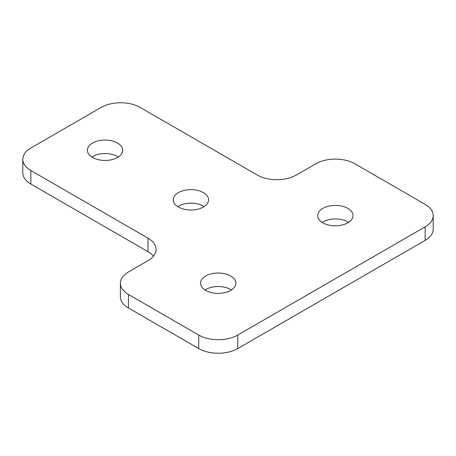 <?xml version="1.0" encoding="UTF-8"?>
<svg xmlns="http://www.w3.org/2000/svg" width="456" height="456" viewBox="0 0 456 456"><rect width="100%" height="100%" fill="white"/><g stroke="black" fill="none" stroke-linecap="round" stroke-linejoin="round"><path stroke-width="0.68" d="M347.831 208.392A17.664 10.197 0 0 0 328.582 206.186A17.664 10.197 0 0 0 317.678 215.608A17.664 10.197 0 0 0 322.848 222.819A17.664 10.197 0 0 0 342.103 225.03A17.664 10.197 0 0 0 353.007 215.608A17.664 10.197 0 0 0 347.831 208.392M348.566 222.368A17.664 10.197 0 0 0 347.831 221.918A17.664 10.197 0 0 0 322.113 222.368M203.41 192.62A17.664 10.197 0 0 0 184.161 190.409A17.664 10.197 0 0 0 173.257 199.831A17.664 10.197 0 0 0 178.427 207.041A17.664 10.197 0 0 0 197.676 209.253A17.664 10.197 0 0 0 208.586 199.831A17.664 10.197 0 0 0 203.41 192.62M204.145 206.591A17.664 10.197 0 0 0 203.41 206.14A17.664 10.197 0 0 0 177.692 206.591M117.54 143.041A17.664 10.197 0 0 0 98.285 140.83A17.664 10.197 0 0 0 87.381 150.252A17.664 10.197 0 0 0 92.557 157.462A17.664 10.197 0 0 0 111.805 159.674A17.664 10.197 0 0 0 122.71 150.252A17.664 10.197 0 0 0 117.54 143.041M118.269 157.012A17.664 10.197 0 0 0 117.54 156.562A17.664 10.197 0 0 0 91.821 157.012M230.73 276A17.664 10.197 0 0 0 211.481 273.788A17.664 10.197 0 0 0 200.577 283.21A17.664 10.197 0 0 0 205.753 290.421A17.664 10.197 0 0 0 225.002 292.632A17.664 10.197 0 0 0 235.906 283.21A17.664 10.197 0 0 0 230.73 276M231.466 289.97A17.664 10.197 0 0 0 230.73 289.52A17.664 10.197 0 0 0 205.018 289.97M425.117 204.339L354.859 163.772A27.599 15.937 0 0 0 315.826 163.772L296.309 175.041A27.599 15.937 180 0 1 257.275 175.041L140.174 107.434A27.599 15.937 0 0 0 101.141 107.434L30.883 148A27.599 15.937 0 0 0 22.8 159.269A27.599 15.937 0 0 0 30.883 170.533L147.983 238.14A27.599 15.937 180 0 1 156.066 249.409A27.599 15.937 180 0 1 147.983 260.678L128.467 271.941A27.599 15.937 0 0 0 120.384 283.21A27.599 15.937 0 0 0 128.467 294.479L198.725 335.046A27.599 15.937 0 0 0 237.758 335.046L425.117 226.871A27.599 15.937 0 0 0 433.2 215.608A27.599 15.937 0 0 0 425.117 204.339M30.883 170.533L30.883 184.059L147.983 251.661L147.983 238.14M128.467 294.479L128.467 308L198.725 348.566L198.725 335.046M237.758 335.046L237.758 348.566L425.117 240.392L425.117 226.871M237.758 348.566A27.599 15.937 180 0 1 198.725 348.566M128.467 308A27.599 15.937 180 0 1 120.384 296.731L120.384 283.21M153.461 256.169A27.599 15.937 0 0 0 147.983 251.661M30.883 184.059A27.599 15.937 180 0 1 22.8 172.79L22.8 159.269M433.2 215.608L433.2 229.129A27.599 15.937 180 0 1 425.117 240.392"/></g></svg>
